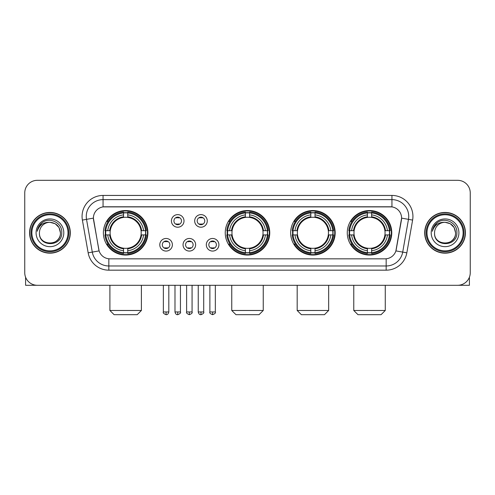 <?xml version="1.0" encoding="UTF-8"?>
<svg xmlns="http://www.w3.org/2000/svg" width="495" height="495" viewBox="0 0 495 495"><rect width="100%" height="100%" fill="white"/><g stroke="black" fill="none" stroke-linecap="round" stroke-linejoin="round"><path stroke-width="0.74" d="M225.244 232.805A22.256 22.256 0 0 0 247.5 255.055A22.256 22.256 0 0 0 269.756 232.805A22.256 22.256 0 0 0 247.5 210.548A22.256 22.256 0 0 0 225.244 232.805M290.664 232.805A22.256 22.256 0 0 0 312.92 255.055A22.256 22.256 0 0 0 335.171 232.805A22.256 22.256 0 0 0 312.92 210.548A22.256 22.256 0 0 0 290.664 232.805M347.267 232.805A22.256 22.256 0 0 0 369.518 255.055A22.256 22.256 0 0 0 391.774 232.805A22.256 22.256 0 0 0 369.518 210.548A22.256 22.256 0 0 0 347.267 232.805M103.393 232.805A22.256 22.256 0 0 0 125.65 255.055A22.256 22.256 0 0 0 147.9 232.805A22.256 22.256 0 0 0 125.65 210.548A22.256 22.256 0 0 0 103.393 232.805M172.384 244.771A6.299 6.299 0 0 1 166.085 251.07A6.299 6.299 0 0 1 159.786 244.771A6.299 6.299 0 0 1 166.085 238.472A6.299 6.299 0 0 1 172.384 244.771M162.304 244.771A3.781 3.781 0 0 0 166.085 248.552A3.781 3.781 0 0 0 169.865 244.771A3.781 3.781 0 0 0 166.085 240.991A3.781 3.781 0 0 0 162.304 244.771M195.643 244.771A6.299 6.299 0 0 1 189.344 251.07A6.299 6.299 0 0 1 183.045 244.771A6.299 6.299 0 0 1 189.344 238.472A6.299 6.299 0 0 1 195.643 244.771M185.569 244.771A3.781 3.781 0 0 0 189.344 248.552A3.781 3.781 0 0 0 193.124 244.771A3.781 3.781 0 0 0 189.344 240.991A3.781 3.781 0 0 0 185.569 244.771M218.908 244.771A6.299 6.299 0 0 1 212.609 251.07A6.299 6.299 0 0 1 206.31 244.771A6.299 6.299 0 0 1 212.609 238.472A6.299 6.299 0 0 1 218.908 244.771M208.828 244.771A3.781 3.781 0 0 0 212.609 248.552A3.781 3.781 0 0 0 216.389 244.771A3.781 3.781 0 0 0 212.609 240.991A3.781 3.781 0 0 0 208.828 244.771M184.01 220.919A6.299 6.299 0 0 1 177.717 227.217A6.299 6.299 0 0 1 171.419 220.919A6.299 6.299 0 0 1 177.717 214.626A6.299 6.299 0 0 1 184.01 220.919M173.937 220.919A3.781 3.781 0 0 0 177.717 224.699A3.781 3.781 0 0 0 181.492 220.919A3.781 3.781 0 0 0 177.717 217.144A3.781 3.781 0 0 0 173.937 220.919M207.275 220.919A6.299 6.299 0 0 1 200.976 227.217A6.299 6.299 0 0 1 194.677 220.919A6.299 6.299 0 0 1 200.976 214.626A6.299 6.299 0 0 1 207.275 220.919M197.196 220.919A3.781 3.781 0 0 0 200.976 224.699A3.781 3.781 0 0 0 204.757 220.919A3.781 3.781 0 0 0 200.976 217.144A3.781 3.781 0 0 0 197.196 220.919M88.159 252.827L82.387 220.077A20.994 20.994 0 0 1 103.059 195.432L391.941 195.432A20.994 20.994 0 0 1 412.613 220.077L406.841 252.827A20.994 20.994 0 0 1 386.168 270.171L108.832 270.171A20.994 20.994 0 0 1 88.159 252.827L99.105 250.897L93.574 220.077A11.336 11.336 0 0 1 104.736 206.774L390.264 206.774A11.336 11.336 0 0 1 401.426 220.077L396.241 249.468A11.336 11.336 0 0 1 385.079 258.836L109.921 258.836A11.336 11.336 0 0 1 98.759 249.468L93.4 218.134L86.52 219.347A16.793 16.793 0 0 1 103.059 199.633L391.941 199.633A16.793 16.793 0 0 1 408.48 219.347L402.707 252.097A16.793 16.793 0 0 1 386.168 265.976L108.832 265.976A16.793 16.793 0 0 1 92.293 252.097L86.52 219.347A16.793 16.793 0 0 1 86.266 216.426M105.392 234.902A20.363 20.363 0 0 1 105.392 230.707M349.266 234.902A20.363 20.363 0 0 1 349.266 230.707M292.663 234.902A20.363 20.363 0 0 1 292.663 230.707M227.242 234.902A20.363 20.363 0 0 1 227.242 230.707M29.576 232.805A20.363 20.363 0 0 0 49.946 253.168A20.363 20.363 0 0 0 70.309 232.805A20.363 20.363 0 0 0 49.946 212.442A20.363 20.363 0 0 0 29.576 232.805M424.691 232.805A20.363 20.363 0 0 0 445.055 253.168A20.363 20.363 0 0 0 465.424 232.805A20.363 20.363 0 0 0 445.055 212.442A20.363 20.363 0 0 0 424.691 232.805M103.059 195.432L103.059 206.898L391.941 206.898L391.941 195.432M93.4 218.109L93.524 216.426M385.079 258.836L109.921 258.836M412.613 220.077L401.6 218.134L395.895 250.897L406.841 252.827M396.241 249.468L396.173 249.827M98.827 249.827L98.759 249.468M470.25 192.914A12.598 12.598 0 0 0 457.652 180.316L37.348 180.316A12.598 12.598 0 0 0 24.75 192.914L24.75 272.696A12.598 12.598 0 0 0 37.348 285.287L457.652 285.287A12.598 12.598 0 0 0 470.25 272.696L470.25 192.914L470.25 272.696M24.75 192.914L24.75 272.696M457.652 180.316L37.348 180.316M37.348 285.287L457.652 285.287M25.591 277.219L25.591 285.287L74.299 285.287M68.001 232.805A18.055 18.055 0 0 0 49.946 214.75A18.055 18.055 0 0 0 31.89 232.805A18.055 18.055 0 0 0 49.946 250.86A18.055 18.055 0 0 0 68.001 232.805M68.836 232.805A18.897 18.897 0 0 0 49.946 213.908A18.897 18.897 0 0 0 31.049 232.805A18.897 18.897 0 0 0 49.946 251.701A18.897 18.897 0 0 0 68.836 232.805M70.098 232.805A20.153 20.153 0 0 0 49.946 212.652A20.153 20.153 0 0 0 29.787 232.805A20.153 20.153 0 0 0 49.946 252.957A20.153 20.153 0 0 0 70.098 232.805M60.44 232.805C59.815 226.425 56.319 222.929 49.946 222.304L55.193 223.715L59.035 227.558L60.44 232.805L59.035 227.558L55.193 223.715L49.946 222.304L55.193 223.715L59.035 227.558L60.44 232.805L59.035 227.558L55.193 223.715L49.946 222.304L55.193 223.715L59.035 227.558L60.44 232.805C61.083 246.343 38.802 246.343 39.445 232.805C38.511 247.37 62.259 247.048 61.764 232.805C62.543 222.806 49.444 216.451 41.896 222.892C39.26 225.089 37.719 227.886 37.267 231.276C39.247 225.027 43.473 222.032 49.946 222.304L55.193 223.715L59.035 227.558L60.44 232.805C61.083 246.343 38.802 246.343 39.445 232.805C38.802 246.343 61.083 246.343 60.44 232.805C61.083 246.343 38.802 246.343 39.445 232.805C38.802 246.343 61.083 246.343 60.44 232.805C61.083 246.343 38.802 246.343 39.445 232.805C38.802 246.343 61.083 246.343 60.44 232.805C61.083 246.343 38.802 246.343 39.445 232.805C38.802 246.343 61.083 246.343 60.44 232.805C61.083 246.343 38.802 246.343 39.445 232.805C38.802 246.343 61.083 246.343 60.44 232.805C61.083 246.343 38.802 246.343 39.445 232.805C38.802 246.343 61.083 246.343 60.44 232.805C61.083 246.343 38.802 246.343 39.445 232.805A10.5 10.5 0 0 1 49.946 222.304L55.193 223.715L59.035 227.558L60.44 232.805C60.86 240.954 50.385 246.362 43.993 241.449M36.086 232.805A13.854 13.854 0 0 0 49.946 246.659A13.854 13.854 0 0 0 63.799 232.805A13.854 13.854 0 0 0 49.946 218.945A13.854 13.854 0 0 0 36.086 232.805M41.889 222.892L38.796 226.574M38.604 226.933L38.882 226.425L38.604 226.933M137.195 314.684L114.104 314.684L109.902 310.483L141.397 310.483L137.195 314.684M141.044 234.902A15.537 15.537 0 0 0 127.747 217.41L127.747 217.41A15.537 15.537 0 0 0 110.255 234.902A15.537 15.537 0 0 0 141.044 234.902L141.663 234.902L141.044 234.902A15.537 15.537 0 0 1 127.747 248.199L127.747 250.736A18.055 18.055 0 0 0 143.581 234.902L146.371 234.902A20.827 20.827 0 0 1 127.747 253.527L127.747 252.679A19.986 19.986 0 0 0 145.524 234.902M105.812 234.902A19.942 19.942 0 0 1 105.812 230.707M127.747 212.968A19.942 19.942 0 0 0 123.552 212.968M145.481 230.707A19.942 19.942 0 0 1 145.481 234.902M146.371 230.707A20.827 20.827 0 0 0 127.747 212.083L127.747 212.93A19.986 19.986 0 0 1 145.524 230.707L146.371 230.707M104.928 234.902A20.827 20.827 0 0 0 123.552 253.527L123.552 252.679A19.986 19.986 0 0 1 105.775 234.902L104.928 234.902M145.524 230.707L143.581 230.707A18.055 18.055 0 0 0 127.747 214.873L127.747 212.93M127.747 252.679L127.747 250.736M105.775 234.902L107.718 234.902A18.055 18.055 0 0 0 123.552 250.736L123.552 252.679M127.747 214.873L127.747 216.791A16.149 16.149 0 0 1 141.663 230.707L143.581 230.707M143.581 234.902L141.663 234.902A16.149 16.149 0 0 1 127.747 248.818M123.552 250.736L123.552 248.199A15.537 15.537 0 0 1 110.255 234.902L107.718 234.902M141.044 230.707L141.663 230.707M127.747 252.636A19.942 19.942 0 0 1 123.552 252.636M123.552 212.083A20.827 20.827 0 0 0 104.928 230.707L105.775 230.707A19.986 19.986 0 0 1 123.552 212.93L123.552 212.083M123.552 212.93L123.552 214.873A18.055 18.055 0 0 0 107.718 230.707L105.775 230.707M123.552 217.385L123.552 214.873M107.718 230.707L109.636 230.707A16.149 16.149 0 0 1 123.552 216.791M123.552 248.199L123.552 248.818A16.149 16.149 0 0 1 109.636 234.902M108.176 221.469L106.988 221.469A21.836 21.836 0 0 1 147.485 232.805A21.836 21.836 0 0 1 106.988 244.14L108.176 244.14M259.046 314.684L235.954 314.684L231.753 310.483L263.247 310.483L259.046 314.684M262.894 234.902A15.537 15.537 0 0 0 249.598 217.41L249.598 217.41A15.537 15.537 0 0 0 232.106 234.902A15.537 15.537 0 0 0 262.894 234.902L263.513 234.902L262.894 234.902A15.537 15.537 0 0 1 249.598 248.199L249.598 250.736A18.055 18.055 0 0 0 265.431 234.902L268.222 234.902A20.827 20.827 0 0 1 249.598 253.527L249.598 252.679A19.986 19.986 0 0 0 267.374 234.902M227.669 234.902A19.942 19.942 0 0 1 227.669 230.707M249.598 212.968A19.942 19.942 0 0 0 245.402 212.968M267.331 230.707A19.942 19.942 0 0 1 267.331 234.902M268.222 230.707A20.827 20.827 0 0 0 249.598 212.083L249.598 212.93A19.986 19.986 0 0 1 267.374 230.707L268.222 230.707M226.778 234.902A20.827 20.827 0 0 0 245.402 253.527L245.402 252.679A19.986 19.986 0 0 1 227.626 234.902L226.778 234.902M267.374 230.707L265.431 230.707A18.055 18.055 0 0 0 249.598 214.873L249.598 212.93M249.598 252.679L249.598 250.736M227.626 234.902L229.569 234.902A18.055 18.055 0 0 0 245.402 250.736L245.402 252.679M249.598 214.873L249.598 216.791A16.149 16.149 0 0 1 263.513 230.707L265.431 230.707M265.431 234.902L263.513 234.902A16.149 16.149 0 0 1 249.598 248.818M245.402 250.736L245.402 248.199A15.537 15.537 0 0 1 232.106 234.902L229.569 234.902M262.894 230.707L263.513 230.707M249.598 252.636A19.942 19.942 0 0 1 245.402 252.636M245.402 212.083A20.827 20.827 0 0 0 226.778 230.707L227.626 230.707A19.986 19.986 0 0 1 245.402 212.93L245.402 212.083M245.402 212.93L245.402 214.873A18.055 18.055 0 0 0 229.569 230.707L227.626 230.707M245.402 217.385L245.402 214.873M229.569 230.707L231.487 230.707A16.149 16.149 0 0 1 245.402 216.791M245.402 248.199L245.402 248.818A16.149 16.149 0 0 1 231.487 234.902M230.033 221.469L228.838 221.469A21.836 21.836 0 0 1 269.336 232.805A21.836 21.836 0 0 1 228.838 244.14L230.033 244.14M324.466 314.684L301.375 314.684L297.173 310.483L328.661 310.483L324.466 314.684M328.309 234.902A15.537 15.537 0 0 0 315.018 217.41L315.018 217.41A15.537 15.537 0 0 0 297.526 234.902A15.537 15.537 0 0 0 328.309 234.902L328.934 234.902L328.309 234.902A15.537 15.537 0 0 1 315.018 248.199L315.018 250.736A18.055 18.055 0 0 0 330.852 234.902L333.636 234.902A20.827 20.827 0 0 1 315.018 253.527L315.018 252.679A19.986 19.986 0 0 0 332.795 234.902M293.083 234.902A19.942 19.942 0 0 1 293.083 230.707M315.018 212.968A19.942 19.942 0 0 0 310.817 212.968M332.751 230.707A19.942 19.942 0 0 1 332.751 234.902M333.636 230.707A20.827 20.827 0 0 0 315.018 212.083L315.018 212.93A19.986 19.986 0 0 1 332.795 230.707L333.636 230.707M292.199 234.902A20.827 20.827 0 0 0 310.817 253.527L310.817 252.679A19.986 19.986 0 0 1 293.04 234.902L292.199 234.902M332.795 230.707L330.852 230.707A18.055 18.055 0 0 0 315.018 214.873L315.018 212.93M315.018 252.679L315.018 250.736M293.04 234.902L294.983 234.902A18.055 18.055 0 0 0 310.817 250.736L310.817 252.679M315.018 214.873L315.018 216.791A16.149 16.149 0 0 1 328.934 230.707L330.852 230.707M330.852 234.902L328.934 234.902A16.149 16.149 0 0 1 315.018 248.818M310.817 250.736L310.817 248.199A15.537 15.537 0 0 1 297.526 234.902L294.983 234.902M328.309 230.707L328.934 230.707M315.018 252.636A19.942 19.942 0 0 1 310.817 252.636M310.817 212.083A20.827 20.827 0 0 0 292.199 230.707L293.04 230.707A19.986 19.986 0 0 1 310.817 212.93L310.817 212.083M310.817 212.93L310.817 214.873A18.055 18.055 0 0 0 294.983 230.707L293.04 230.707M310.817 217.385L310.817 214.873M294.983 230.707L296.907 230.707A16.149 16.149 0 0 1 310.817 216.791M310.817 248.199L310.817 248.818A16.149 16.149 0 0 1 296.907 234.902M295.447 221.469L294.259 221.469A21.836 21.836 0 0 1 334.75 232.805A21.836 21.836 0 0 1 294.259 244.14L295.447 244.14M381.063 314.684L357.972 314.684L353.77 310.483L385.265 310.483L381.063 314.684M384.912 234.902A15.537 15.537 0 0 0 371.621 217.41L371.621 217.41A15.537 15.537 0 0 0 354.123 234.902A15.537 15.537 0 0 0 384.912 234.902L385.531 234.902L384.912 234.902A15.537 15.537 0 0 1 371.621 248.199L371.621 250.736A18.055 18.055 0 0 0 387.449 234.902L390.239 234.902A20.827 20.827 0 0 1 371.621 253.527L371.621 252.679A19.986 19.986 0 0 0 389.398 234.902M349.687 234.902A19.942 19.942 0 0 1 349.687 230.707M371.621 212.968A19.942 19.942 0 0 0 367.42 212.968M389.355 230.707A19.942 19.942 0 0 1 389.355 234.902M390.239 230.707A20.827 20.827 0 0 0 371.621 212.083L371.621 212.93A19.986 19.986 0 0 1 389.398 230.707L390.239 230.707M348.802 234.902A20.827 20.827 0 0 0 367.42 253.527L367.42 252.679A19.986 19.986 0 0 1 349.643 234.902L348.802 234.902M389.398 230.707L387.449 230.707A18.055 18.055 0 0 0 371.621 214.873L371.621 212.93M371.621 252.679L371.621 250.736M349.643 234.902L351.586 234.902A18.055 18.055 0 0 0 367.42 250.736L367.42 252.679M371.621 214.873L371.621 216.791A16.149 16.149 0 0 1 385.531 230.707L387.449 230.707M387.449 234.902L385.531 234.902A16.149 16.149 0 0 1 371.621 248.818M367.42 250.736L367.42 248.199A15.537 15.537 0 0 1 354.123 234.902L351.586 234.902M384.912 230.707L385.531 230.707M371.621 252.636A19.942 19.942 0 0 1 367.42 252.636M367.42 212.083A20.827 20.827 0 0 0 348.802 230.707L349.643 230.707A19.986 19.986 0 0 1 367.42 212.93L367.42 212.083M367.42 212.93L367.42 214.873A18.055 18.055 0 0 0 351.586 230.707L349.643 230.707M367.42 217.385L367.42 214.873M351.586 230.707L353.504 230.707A16.149 16.149 0 0 1 367.42 216.791M367.42 248.199L367.42 248.818A16.149 16.149 0 0 1 353.504 234.902M352.05 221.469L350.856 221.469A21.836 21.836 0 0 1 391.353 232.805A21.836 21.836 0 0 1 350.856 244.14L352.05 244.14M176.455 224.483L176.455 223.888A3.224 3.224 0 0 0 178.973 223.888L178.973 224.483M178.973 217.361L178.973 217.955A3.224 3.224 0 0 0 176.455 217.955L176.455 217.361M199.714 224.483L199.714 223.888A3.224 3.224 0 0 0 202.238 223.888L202.238 224.483M202.238 217.361L202.238 217.955A3.224 3.224 0 0 0 199.714 217.955L199.714 217.361M164.823 248.335L164.823 247.735A3.224 3.224 0 0 0 167.341 247.735L167.341 248.335M167.341 241.207L167.341 241.808A3.224 3.224 0 0 0 164.823 241.808L164.823 241.207M188.088 248.335L188.088 247.735A3.224 3.224 0 0 0 190.606 247.735L190.606 248.335M190.606 241.207L190.606 241.808A3.224 3.224 0 0 0 188.088 241.808L188.088 241.207M211.346 248.335L211.346 247.735A3.224 3.224 0 0 0 213.865 247.735L213.865 248.335M213.865 241.207L213.865 241.808A3.224 3.224 0 0 0 211.346 241.808L211.346 241.207M469.409 277.219L469.409 285.287L420.7 285.287M463.11 232.805A18.055 18.055 0 0 0 445.055 214.75A18.055 18.055 0 0 0 426.999 232.805A18.055 18.055 0 0 0 445.055 250.86A18.055 18.055 0 0 0 463.11 232.805M463.951 232.805A18.897 18.897 0 0 0 445.055 213.908A18.897 18.897 0 0 0 426.164 232.805A18.897 18.897 0 0 0 445.055 251.701A18.897 18.897 0 0 0 463.951 232.805M465.213 232.805A20.153 20.153 0 0 0 445.055 212.652A20.153 20.153 0 0 0 424.902 232.805A20.153 20.153 0 0 0 445.055 252.957A20.153 20.153 0 0 0 465.213 232.805M434.561 232.805A10.5 10.5 0 0 1 445.055 222.304L450.308 223.715L454.15 227.558L455.555 232.805L454.15 227.558L450.308 223.715L445.055 222.304L450.308 223.715L454.15 227.558L455.555 232.805L454.15 227.558L450.308 223.715L445.055 222.304L450.308 223.715L454.15 227.558L455.555 232.805L454.15 227.558L450.308 223.715L445.055 222.304L450.308 223.715L454.15 227.558L455.555 232.805C456.198 246.343 433.917 246.343 434.561 232.805C433.626 247.37 457.374 247.048 456.879 232.805C457.658 222.806 444.56 216.451 437.011 222.892C434.375 225.089 432.834 227.886 432.376 231.276C434.356 225.027 438.582 222.032 445.055 222.304L450.308 223.715L454.15 227.558L455.555 232.805C456.198 246.343 433.917 246.343 434.561 232.805C433.917 246.343 456.198 246.343 455.555 232.805C456.198 246.343 433.917 246.343 434.561 232.805C433.917 246.343 456.198 246.343 455.555 232.805C456.198 246.343 433.917 246.343 434.561 232.805C433.917 246.343 456.198 246.343 455.555 232.805C456.198 246.343 433.917 246.343 434.561 232.805C433.917 246.343 456.198 246.343 455.555 232.805C456.198 246.343 433.917 246.343 434.561 232.805C433.917 246.343 456.198 246.343 455.555 232.805C455.975 240.954 445.494 246.362 439.102 241.449M445.055 222.304C451.434 222.929 454.93 226.425 455.555 232.805M431.201 232.805A13.854 13.854 0 0 0 445.055 246.659A13.854 13.854 0 0 0 458.914 232.805A13.854 13.854 0 0 0 445.055 218.945A13.854 13.854 0 0 0 431.201 232.805M437.005 222.892L433.911 226.574M433.719 226.933L433.997 226.425M386.168 258.786L386.168 270.171M108.832 270.171L108.832 258.786M82.387 220.077L86.52 219.347M123.552 252.827A20.134 20.134 0 0 0 127.747 252.827M145.672 234.902A20.134 20.134 0 0 0 145.672 230.707M127.747 212.782A20.134 20.134 0 0 0 123.552 212.782M245.402 252.827A20.134 20.134 0 0 0 249.598 252.827M267.523 234.902A20.134 20.134 0 0 0 267.523 230.707M249.598 212.782A20.134 20.134 0 0 0 245.402 212.782M310.817 252.827A20.134 20.134 0 0 0 315.018 252.827M332.943 234.902A20.134 20.134 0 0 0 332.943 230.707M315.018 212.782A20.134 20.134 0 0 0 310.817 212.782M367.42 252.827A20.134 20.134 0 0 0 371.621 252.827M389.54 234.902A20.134 20.134 0 0 0 389.54 230.707M371.621 212.782A20.134 20.134 0 0 0 367.42 212.782M177.717 311.955L174.983 311.955C175.459 313.898 176.375 314.808 177.717 314.684L177.717 311.955L180.446 311.955L180.446 285.287M200.976 311.955L198.248 311.955C198.724 313.898 199.633 314.808 200.976 314.684L200.976 311.955L203.705 311.955L203.705 285.287M166.085 311.955L163.356 311.955C162.799 312.828 163.709 313.737 166.085 314.684L166.085 311.955L168.814 311.955L168.814 285.287M189.344 311.955L186.615 311.955C186.064 312.828 186.974 313.737 189.344 314.684L189.344 311.955L192.072 311.955L192.072 285.287M212.609 311.955L209.88 311.955C209.323 312.828 210.233 313.737 212.609 314.684L212.609 311.955L215.337 311.955L215.337 285.287M141.397 285.287L141.397 310.483M109.902 285.287L109.902 310.483M263.247 285.287L263.247 310.483M231.753 285.287L231.753 310.483M328.661 285.287L328.661 310.483M297.173 285.287L297.173 310.483M385.265 285.287L385.265 310.483M353.77 285.287L353.77 310.483M174.983 311.955L174.983 285.287M180.446 311.955C180.997 312.828 180.087 313.737 177.717 314.684M198.248 311.955L198.248 285.287M203.705 311.955C204.262 312.828 203.352 313.737 200.976 314.684M163.356 311.955L163.356 285.287M168.814 311.955C168.337 313.898 167.428 314.808 166.085 314.684M186.615 311.955L186.615 285.287M192.072 311.955C192.629 312.828 191.72 313.737 189.344 314.684M209.88 311.955L209.88 285.287M215.337 311.955C215.888 312.828 214.978 313.737 212.609 314.684"/></g></svg>
